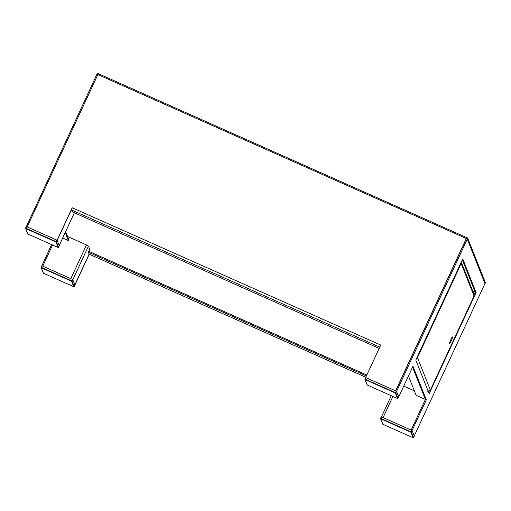 <?xml version="1.0" encoding="UTF-8"?>
<svg xmlns="http://www.w3.org/2000/svg" width="511" height="511" viewBox="0 0 511 511"><rect width="100%" height="100%" fill="white"/><g stroke="black" fill="none" stroke-linecap="round" stroke-linejoin="round"><path stroke-width="0.77" d="M26.361 226.571L96.962 74.172L467.22 238.931L467.648 238.011L485.45 282.845L484.901 283.707M467.22 238.931L485.022 283.765M96.962 74.172L97.384 73.252L467.648 238.011M65.216 232.575L68.385 240.547L62.687 238.017L66.245 239.595M65.644 231.655L68.806 239.627L68.385 240.547M43.307 273.078A0.339 0.339 0 0 0 43.486 273.264L43.48 273.264A0.339 0.332 -21.7 0 1 43.307 273.078L41.129 267.592A0.339 0.339 0 0 1 41.136 267.317L41.136 267.323A0.339 0.332 -21.7 0 0 41.302 267.77L41.423 267.406L71.661 280.865L71.54 281.222L41.302 267.77L43.48 273.264L73.718 286.716L71.54 281.222A0.339 0.332 -21.7 0 0 71.987 281.056L71.661 280.865L72.37 279.332L42.132 265.873L41.136 267.317L51.637 244.597M41.825 265.739L42.752 266.148L52.563 245.005L42.752 266.148L70.825 278.642L86.48 244.929L88.46 246.085L89.751 249.336L88.946 251.38M97.026 74.338L97.831 74.695M408.442 375.949L416.133 395.31L425.388 399.43L411.157 430.083L383.084 417.589L392.895 396.447M403.735 386.099L414.344 390.819M88.467 252.421L89.067 254.254L74.836 284.902L72.811 279.804L88.46 246.085M67.752 236.963A1.022 1.003 -21.7 0 1 68.583 236.963L86.48 244.929M366.393 375.949L88.397 252.249L89.214 254.178M88.397 252.249L88.825 251.329L366.815 375.029M89.233 254.203L74.906 285.074L89.131 254.101M398.695 396.855L396.574 391.432L467.29 239.097L466.364 238.682L395.706 390.909L466.294 238.516L395.584 390.851L365.652 377.533L365.965 377.674L365.129 379.571L367.313 385.058L397.552 398.516L395.367 393.023L365.129 379.571A0.339 0.332 -21.7 0 1 364.956 379.386L367.134 384.879A0.339 0.339 0 0 0 367.313 385.064A0.339 0.332 158.3 0 1 367.134 384.879M412.083 430.492L426.315 399.845L425.388 399.43L412.549 367.102L425.388 399.43L411.157 430.083L412.083 430.492L414.242 435.934L484.958 283.592L467.29 239.097M472.758 291.072L475.185 292.151L474.112 294.47L475.185 292.151L462.346 259.824L475.185 292.151L476.111 292.567L462.762 258.936L415.807 360.089L429.157 393.713L476.111 292.567M428.646 392.416L429.189 391.241L428.646 392.416M426.315 399.845L412.965 366.221L398.733 396.868M72.134 211.286L71.399 209.753L57.168 240.406L59.193 245.504L74.382 212.787L59.199 245.529M466.294 238.516L97.888 74.58L27.172 226.922L57.104 240.24L72.185 207.747L71.546 210.136M379.871 346.912L380.369 345.838M379.175 348.413L72.377 211.899L71.617 209.989L379.775 347.116M365.652 377.533L380.733 345.046L72.338 207.817M57.104 240.24L72.287 207.932M409.879 360.37L412.722 354.238M459.676 253.092L462.519 246.96M450.83 339.591A3.577 0.454 114 0 0 449.61 343.443A3.577 0.454 114 0 0 451.296 340.767A3.577 0.454 114 0 0 452.516 336.915A3.577 0.454 114 0 0 450.83 339.591M430.262 390.289L427.713 391.254M416.529 358.537L417.474 357.643L416.957 357.617M460.916 262.916L461.152 263.542L461.261 262.162M461.273 262.143L474.119 294.483L474.074 295.914M56.791 240.1L57.123 240.291L56.414 241.824L56.082 241.633L56.791 240.1L26.553 226.648L25.844 228.181L56.082 241.633L55.961 241.997L25.722 228.538L27.907 234.032L58.145 247.49L55.961 241.997A0.339 0.332 -21.7 0 0 56.414 241.824L58.593 247.318L59.308 245.791L57.123 240.291M27.728 233.853A0.339 0.339 0 0 0 27.907 234.038L27.907 234.038A0.339 0.332 -21.7 0 1 27.728 233.853L25.55 228.36A0.339 0.339 0 0 1 25.556 228.091L25.556 228.098A0.339 0.332 -21.7 0 0 25.722 228.538L25.556 228.091L26.553 226.648M72.37 279.332L72.703 279.523L71.987 281.056L74.172 286.556L74.874 285.023M41.136 267.317L42.132 265.873M43.486 273.264L73.718 286.716A0.339 0.332 -21.7 0 0 74.172 286.55L74.881 285.023L72.703 279.523M398.714 396.811L396.53 391.324L395.821 392.857L397.999 398.344L398.714 396.811L397.999 398.35A0.339 0.332 -21.7 0 1 397.552 398.516L397.558 398.523A0.339 0.339 0 0 0 397.999 398.35M364.969 379.117L365.678 377.591L364.963 379.117A0.339 0.339 0 0 0 364.956 379.386A0.339 0.332 -21.7 0 1 364.963 379.124L395.488 392.659L395.367 393.023A0.339 0.332 158.3 0 0 395.821 392.857L395.488 392.659L396.197 391.126L396.53 391.324M396.197 391.126L365.965 377.674M411.777 430.358L412.109 430.549L411.393 432.082L411.068 431.891L411.777 430.358L381.538 416.899L380.829 418.432L411.068 431.891L410.946 432.255L380.708 418.796L382.886 424.29L413.124 437.742L410.946 432.255A0.339 0.332 -21.7 0 0 411.393 432.082L413.578 437.576L414.287 436.043L412.109 430.549M382.713 424.111A0.339 0.339 0 0 0 382.892 424.296L382.892 424.296A0.339 0.332 -21.7 0 1 382.713 424.111L380.535 418.618A0.339 0.339 0 0 1 380.542 418.349L380.542 418.356A0.339 0.332 -21.7 0 0 380.708 418.796L380.542 418.349L381.538 416.899M365.787 377.246L89.15 254.152M417.474 357.643L430.358 390.085L474.036 295.99L461.152 263.542L417.474 357.643M27.907 234.038L58.152 247.49A0.339 0.332 -21.7 0 0 58.593 247.318L59.308 245.791M58.586 247.33L58.593 247.324A0.339 0.339 0 0 1 58.145 247.49M74.172 286.556A0.339 0.339 0 0 1 73.725 286.722L73.731 286.722M367.313 385.058L397.552 398.523M413.571 437.588L413.578 437.582A0.339 0.332 -21.7 0 1 413.124 437.742L413.137 437.748A0.339 0.339 0 0 0 413.578 437.582L414.287 436.049M391.266 395.725L381.455 416.867M89.176 254.178L365.78 377.265M474.074 295.958L430.332 390.193M25.556 228.091L26.272 226.558M382.892 424.296L413.131 437.748M380.542 418.349L381.251 416.816"/></g></svg>
